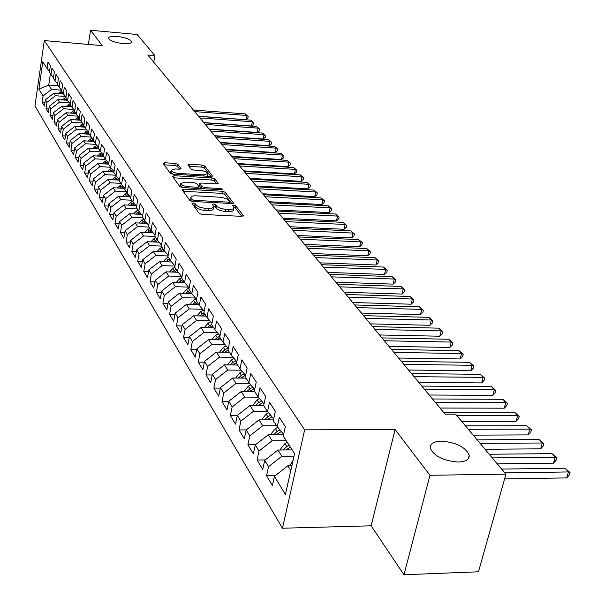 <?xml version="1.0" encoding="UTF-8"?>
<svg xmlns="http://www.w3.org/2000/svg" width="605" height="605" viewBox="0 0 605 605"><rect width="100%" height="100%" fill="white"/><g stroke="black" fill="none" stroke-linecap="round" stroke-linejoin="round"><path stroke-width="0.91" d="M193.093 202.932L192.012 203.492L199.128 213.353L202.04 214.404L241.819 216.356L243.286 215.531L235.67 205.745L233.666 205.027L232.57 205.413L233.969 207.644C233.878 208.906 232.191 209.504 228.917 209.421L224.031 209.103L220.038 208.143L217.097 206.623L215.486 204.702L213.482 203.983L212.355 204.377L213.701 206.577C213.595 207.863 211.871 208.468 208.528 208.385L203.598 208.067L199.597 207.099L196.663 205.571L195.097 203.651L193.093 202.932M122.951 43.575C128.464 43.953 131.353 43.363 131.61 41.806C130.287 39.317 125.507 37.54 117.257 36.466C111.743 36.081 108.832 36.663 108.537 38.228C109.838 40.724 114.64 42.501 122.951 43.575M458.182 462.046C465.721 461.721 469.412 459.475 469.246 455.293C465.608 447.125 456.336 442.414 441.438 441.143C433.861 441.408 430.117 443.647 430.208 447.859C433.747 456.034 443.072 460.76 458.182 462.046M177.893 164.341L175.2 163.395L164.643 162.753L163.047 163.244L170.202 173.249L172.939 174.217L210.88 176.433L212.408 175.934L204.732 165.974L202.047 165.036L189.441 164.265L187.898 164.749L191.119 169.105L193.827 170.058L200.134 170.429C204.399 170.912 206.91 171.956 207.666 173.559L203.545 174.883L178.604 173.423C174.323 172.939 171.812 171.903 171.079 170.3L175.329 168.954L179.488 169.196L181.061 168.704L177.893 164.341L177.515 166.42L174.83 165.475L164.129 164.832M147.794 54.987L445.046 414.13L455.588 414.138L505.931 474.161L429.973 475.273L395.11 429.565L304.648 429.837L44.309 40.573L102.305 45.662L90.553 30.25L137.161 34.493L154.857 55.592L147.794 54.987M183.738 189.131L182.203 189.894L189.826 200.459L192.677 201.48L231.874 203.522L233.439 202.977L225.166 192.246L222.36 191.256L183.738 189.131L183.202 191.271M179.829 186.597L172.493 176.426L174.013 175.7L212.015 177.9L214.767 178.868L218.201 183.383L216.658 183.897L201.215 183.02L199.642 183.534L201.919 186.658L204.709 187.648L220.87 188.541L222.897 189.395L221.816 189.758L182.627 187.595L179.829 186.597M304.648 429.837L282.459 528.218L34.954 105.928L44.309 40.573M275.237 475.643L266.548 475.772L272.371 485.467L274.39 476.309L285.424 494.451L294.575 453.674L283.261 436.061L285.326 426.661L279.291 417.382L277.256 426.714L273.316 420.581L275.328 411.294L269.482 402.31L267.501 411.536L263.682 405.592L265.64 396.419L259.976 387.707L258.048 396.82L254.35 391.064L256.255 381.997L250.765 373.557L248.882 382.564L245.297 376.976L247.158 368.014L241.826 359.831L239.996 368.732L236.517 363.31L238.325 354.454L233.159 346.514L231.375 355.309L227.994 350.053L229.764 341.296L224.742 333.582L223.003 342.279L219.721 337.174L221.445 328.515L216.567 321.028L214.873 329.627L211.69 324.666L213.368 316.105L208.627 308.83L206.978 317.33L203.877 312.513L205.518 304.05L200.913 296.972L199.302 305.381L196.285 300.7L197.888 292.328L193.411 285.447L191.83 293.765L188.904 289.205L190.469 280.924L186.113 274.239L184.57 282.467L181.719 278.028L183.247 269.838L179.012 263.326L177.507 271.463L174.732 267.145L176.221 259.046L172.1 252.709L170.625 260.755L167.925 256.558L169.385 248.534L165.362 242.363L163.925 250.334L161.293 246.235L162.722 238.302L158.805 232.29L157.398 240.177L154.835 236.184L156.234 228.335L152.415 222.474L151.046 230.278L148.543 226.391L149.904 218.617L146.191 212.907L144.845 220.628L142.409 216.84L143.74 209.148L140.118 203.575L138.795 211.221L136.42 207.523L137.728 199.907L134.197 194.477L132.903 202.04L130.582 198.432L131.867 190.9L128.411 185.599L127.148 193.086L124.887 189.569L126.142 182.105L122.77 176.932L121.537 184.351L119.321 180.91L120.554 173.522L117.264 168.47L116.054 175.813L113.891 172.463L115.101 165.142L111.887 160.212L110.7 167.487L108.59 164.205L109.77 156.96L106.639 152.142L105.467 159.342L103.41 156.143L104.567 148.966L101.504 144.255L100.354 151.394L98.343 148.263L99.485 141.154L96.49 136.548L95.363 143.619L93.397 140.557L94.509 133.516L91.582 129.016L90.478 136.019L88.557 133.024L89.653 126.052L86.787 121.65L85.706 128.585L83.823 125.658L84.897 118.746L82.099 114.443L81.032 121.318L79.194 118.451L80.253 111.607L77.508 107.395L76.464 114.209L74.665 111.403L75.701 104.62L73.023 100.498L71.995 107.244L70.233 104.506L71.254 97.783L68.622 93.745L67.616 100.438L65.892 97.753L66.89 91.09L64.327 87.135L63.336 93.767L61.642 91.136L62.625 84.534L60.114 80.669L59.139 87.233L57.483 84.662L58.451 78.113L55.985 74.324L55.025 80.836L53.406 78.317L54.359 71.829L51.939 68.115L51.002 74.574L49.413 72.101L50.351 65.665L47.984 62.035L47.054 68.433L49.512 71.435M266.548 475.772L268.537 466.674L264.688 460.36L277.937 450.022L292.154 449.908M265.24 459.929L257.087 460.012L262.729 469.404L264.688 460.36M257.087 460.012L259.016 451.027L255.287 444.902L268.333 434.723L283.563 434.662M255.56 444.69L247.906 444.743L253.382 453.848L255.287 444.902M247.906 444.743L249.789 435.857L246.174 429.921L259.016 419.893L273.468 419.885M246.19 429.913L239.013 429.928L244.314 438.761L246.174 429.921M239.013 429.928L240.843 421.148L237.341 415.385L249.986 405.516L263.689 405.554M237.304 415.567L230.376 415.559L235.526 424.135L237.341 415.385M230.376 415.559L232.161 406.878L228.766 401.281L241.221 391.556L254.72 391.647M228.69 401.637L221.997 401.614L226.996 409.933L228.766 401.281M221.997 401.614L223.737 393.023L220.439 387.593L232.713 378.012L246.046 378.14M220.333 388.115L213.86 388.07L218.715 396.146L220.439 387.593M213.86 388.07L215.554 379.569L212.355 374.298L224.455 364.853L237.621 365.027M212.219 374.971L205.957 374.911L210.669 382.761L212.355 374.298M205.957 374.911L207.613 366.501L204.498 361.382L216.424 352.072L229.431 352.276M204.331 362.198L198.274 362.115L202.857 369.746L204.498 361.382M198.274 362.115L199.884 353.804L196.859 348.828L208.619 339.647L221.468 339.889M196.678 349.781L190.802 349.682L195.256 357.101L196.859 348.828M190.802 349.682L192.375 341.462L189.433 336.614L201.034 327.562L213.724 327.842M189.229 337.696L183.534 337.59L187.868 344.805L189.433 336.614M183.534 337.59L185.077 329.453L182.211 324.741L193.653 315.81L206.199 316.12M181.984 325.936L176.463 325.815L180.683 332.841L182.211 324.741M176.463 325.815L177.968 317.769L175.178 313.178L186.469 304.375L198.863 304.708M174.936 314.494L169.582 314.358L173.688 321.195L175.178 313.178M169.582 314.358L171.049 306.395L168.334 301.933L179.473 293.236L191.732 293.606M168.077 303.347L162.881 303.203L166.882 309.866L168.334 301.933M162.881 303.203L164.318 295.323L161.671 290.975L172.667 282.391L184.843 282.792M161.399 292.487L156.347 292.336L160.249 298.825L161.671 290.975M156.347 292.336L157.761 284.531L155.182 280.296L166.035 271.834L178.165 272.258M154.895 281.907L149.987 281.748L153.783 288.071L155.182 280.296M149.987 281.748L151.363 274.027L148.853 269.898L159.569 261.534L171.654 261.988M148.55 271.592L143.786 271.426L147.491 277.589L148.853 269.898M143.786 271.426L145.132 263.78L142.689 259.757L153.269 251.506L165.301 251.982M142.372 261.534L137.743 261.36L141.351 267.372L142.689 259.757M137.743 261.36L139.059 253.79L136.677 249.865L147.121 241.72L159.1 242.219M136.352 251.725L131.845 251.544L135.369 257.405L136.677 249.865M131.845 251.544L133.138 244.049L130.809 240.223L141.124 232.169L153.05 232.698M130.476 242.151L126.09 241.97L129.523 247.687L130.809 240.223M126.09 241.97L127.353 234.551L125.084 230.815L135.278 222.859L147.151 223.411M124.743 232.804L120.478 232.623L123.828 238.204L125.084 230.815M120.478 232.623L121.718 225.272L119.495 221.627L129.568 213.769L141.381 214.336M119.147 223.684L114.995 223.495L118.27 228.947L119.495 221.627M114.995 223.495L116.205 216.219L114.043 212.657L123.995 204.891L135.754 205.488M113.687 214.775L109.641 214.586L112.832 219.902L114.043 212.657M109.641 214.586L110.828 207.379L108.718 203.9L118.55 196.224L130.249 196.837M108.355 206.078L104.408 205.881L107.531 211.077L108.718 203.9M104.408 205.881L105.58 198.743L103.515 195.339L113.233 187.762L124.872 188.389M103.145 197.578L99.303 197.374L102.351 202.456L103.515 195.339M99.303 197.374L100.445 190.303L98.426 186.983L108.038 179.488L119.457 180.124M98.055 189.267L94.304 189.062L97.292 194.023L98.426 186.983M94.304 189.062L95.431 182.06L93.457 178.815L102.963 171.396L113.967 172.039M93.087 181.145L89.427 180.94L92.338 185.788L93.457 178.815M89.427 180.94L90.531 173.998L88.602 170.822L97.995 163.494L108.605 164.129M88.224 173.196L84.655 172.992L87.506 177.741L88.602 170.822M84.655 172.992L85.736 166.118L83.845 163.01L93.14 155.765L103.584 156.408M83.467 165.43L79.981 165.218L82.772 169.861L83.845 163.01M79.981 165.218L81.047 158.404L79.202 155.372L88.39 148.202L98.728 148.853M78.816 157.829L75.413 157.618L78.143 162.163L79.202 155.372M75.413 157.618L76.464 150.864L74.657 147.892L83.747 140.806L93.979 141.472M74.271 150.388L70.944 150.176L73.621 154.623L74.657 147.892M70.944 150.176L71.972 143.491L70.203 140.579L79.202 133.561L89.336 134.242M69.817 143.105L66.573 142.901L69.189 147.249L70.203 140.579M66.573 142.901L67.578 136.269L65.854 133.418L74.748 126.475L84.791 127.163M65.461 135.981L62.292 135.77L64.848 140.027L65.854 133.418M62.292 135.77L63.283 129.198L61.589 126.407L70.392 119.54L80.336 120.236M61.196 129.001L58.095 128.789L60.606 132.956L61.589 126.407M58.095 128.789L59.071 122.27L57.414 119.54L66.126 112.749L75.98 113.445M57.021 122.165L53.989 121.953L56.447 126.037L57.414 119.54M53.989 121.953L54.949 115.495L53.323 112.817L61.944 106.094L71.708 106.805M52.93 115.464L49.965 115.252L52.37 119.253L53.323 112.817M49.965 115.252L50.911 108.847L49.315 106.23L57.853 99.575L67.526 100.286M48.922 108.9L46.025 108.696L48.377 112.613L49.315 106.23M46.025 108.696L46.948 102.343L45.39 99.78L53.845 93.185L63.449 93.911M44.997 102.472L42.161 102.26L44.467 106.102L45.39 99.78M42.161 102.26L43.068 95.968L38.894 89.094L42.804 61.816L47.054 68.433M51.002 74.574L53.505 77.637M58.216 85.804L48.748 85.071L51.47 89.411L61.551 90.183M43.068 95.968L51.47 89.411M38.894 89.094L48.748 85.071L50.412 73.651M55.025 80.836L57.588 83.966M53.845 93.185L55.433 95.726L65.559 96.482M46.948 102.343L55.433 95.726M59.139 87.233L61.748 90.425M57.853 99.575L59.479 102.162L69.651 102.911M50.911 108.847L59.479 102.162M63.336 93.767L66.005 97.027M61.944 106.094L63.608 108.734L73.818 109.475M54.949 115.495L63.608 108.734M67.616 100.438L70.346 103.765M66.126 112.749L67.821 115.449L78.083 116.175M59.071 122.27L67.821 115.449M71.995 107.244L74.778 110.647M70.392 119.54L72.124 122.301L82.424 123.012M63.283 129.198L72.124 122.301M76.464 114.209L79.316 117.68M74.748 126.475L76.517 129.296L86.863 129.992M67.578 136.269L76.517 129.296M81.032 121.318L83.951 124.864M79.202 133.561L81.01 136.443L91.393 137.123M71.972 143.491L81.01 136.443M85.706 128.585L88.685 132.215M83.747 140.806L85.592 143.74L96.021 144.413M76.464 150.864L85.592 143.74M90.478 136.019L93.525 139.725M88.39 148.202L90.281 151.205L100.748 151.863M81.047 158.404L90.281 151.205M95.363 143.619L98.479 147.408M93.14 155.765L95.068 158.835L105.572 159.478M85.736 166.118L95.068 158.835M100.354 151.394L103.553 155.266M97.995 163.494L99.969 166.632L110.556 167.26M90.531 173.998L99.969 166.632M105.467 159.342L108.734 163.312M102.963 171.396L104.975 174.611L115.668 175.223M95.431 182.06L104.975 174.611M110.7 167.487L114.043 171.54M108.038 179.488L110.102 182.77L120.902 183.368M100.445 190.303L110.102 182.77M116.054 175.813L119.48 179.972M113.233 187.762L115.351 191.119L126.264 191.709M105.58 198.743L115.351 191.119M121.537 184.351L125.046 188.601M118.55 196.224L120.713 199.665L131.739 200.24M110.828 207.379L120.713 199.665M127.148 193.086L130.748 197.442M123.995 204.891L126.211 208.415L137.35 208.967M116.205 216.219L126.211 208.415M132.903 202.04L136.594 206.509M129.568 213.769L131.837 217.376L143.098 217.913M121.718 225.272L131.837 217.376M138.795 211.221L142.591 215.796M135.278 222.859L137.6 226.557L148.981 227.072M127.353 234.551L137.6 226.557M144.845 220.628L148.732 225.317M141.124 232.169L143.506 235.965L155.016 236.457M133.138 244.049L143.506 235.965M151.046 230.278L155.031 235.088M147.121 241.72L149.564 245.6L161.323 246.084M139.059 253.79L149.564 245.6M157.398 240.177L161.497 245.108M153.269 251.506L155.765 255.484L168.031 255.96M145.132 263.78L155.765 255.484M163.925 250.334L168.137 255.393M159.569 261.534L162.132 265.625L174.928 266.087M151.363 274.027L162.132 265.625M170.625 260.755L174.951 265.95M166.035 271.834L168.666 276.024L181.674 276.462M157.761 284.531L168.666 276.024M177.507 271.463L181.954 276.795M172.667 282.391L175.367 286.694L188.45 287.11M164.318 295.323L175.367 286.694M184.57 282.467L189.146 287.935M179.473 293.236L182.249 297.66L195.407 298.038M171.049 306.395L182.249 297.66M191.83 293.765L196.534 299.392M186.469 304.375L189.32 308.913L202.539 309.261M177.968 317.769L189.32 308.913M199.302 305.381L204.142 311.167M193.653 315.81L196.58 320.476L209.867 320.786M185.077 329.453L196.58 320.476M206.978 317.33L211.962 323.282M201.034 327.562L204.044 332.357L217.399 332.629M192.375 341.462L204.044 332.357M214.873 329.627L220.008 335.745M208.619 339.647L211.72 344.578L225.136 344.812M199.884 353.804L211.72 344.578M223.003 342.279L228.297 348.571M216.424 352.072L219.607 357.139L233.084 357.343M207.613 366.501L219.607 357.139M231.375 355.309L236.827 361.782M224.455 364.853L227.73 370.071L241.266 370.23M215.554 379.569L227.73 370.071M239.996 368.732L245.622 375.402M232.713 378.012L236.086 383.381L249.676 383.494M223.737 393.023L236.086 383.381M248.882 382.564L254.69 389.431M241.221 391.556L244.7 397.092L258.335 397.16M232.161 406.878L244.7 397.092M258.048 396.82L264.045 403.906M249.986 405.516L253.563 411.219L267.312 411.234M240.843 421.148L253.563 411.219M267.501 411.536L273.694 418.834M259.016 419.893L262.706 425.769L276.629 425.746M249.789 435.857L262.706 425.769M277.256 426.714L283.654 434.254M268.333 434.723L272.137 440.78L286.241 440.705M259.016 451.027L272.137 440.78M277.937 450.022L281.862 456.268L294.015 456.155M268.537 466.674L281.862 456.268M153.746 62.171L154.857 55.592M90.553 30.25L88.375 44.437M395.11 429.565L371.137 525.805L403.974 574.75L429.973 475.273M403.974 574.75L478.472 571.786L505.931 474.161M371.137 525.805L282.459 528.218M274.39 476.309L287.851 465.805L291.867 465.759M287.851 465.805L290.801 470.501M193.229 205.171L194.689 205.829L197.23 208.415L200.724 209.761L204.815 210.411L205.224 208.218M213.603 207.091L213.285 208.755C213.179 210.048 211.455 210.653 208.12 210.57L204.815 210.411M233.863 208.165L233.545 209.806C233.454 211.077 231.768 211.674 228.493 211.591L223.608 211.281L219.623 210.321L217.135 209.126L215.07 206.872L213.61 206.222M241.796 216.356L235.247 207.901L233.87 207.273M231.851 203.522L224.757 194.371L221.952 193.381L183.345 191.278M192.178 199.62L194.175 200.338L228.524 202.138L229.62 201.752L226.898 199L221.853 197.336L196.111 195.808C192.776 195.71 191.044 196.3 190.923 197.578L192.178 199.62L191.853 201.382M190.613 199.257L190.825 200.482L191.225 198.311M191.407 201.276L190.825 200.482M216.635 183.89L214.367 180.963L211.621 179.995L173.491 177.809M199.279 185.516L201.404 188.631M185.07 182.105L180.782 183.512C181.538 185.183 184.101 186.257 188.473 186.741L197.434 187.24L198.932 186.491L196.761 183.587L193.986 182.612L185.07 182.105M180.464 185.274L182.566 187.588M179.572 169.203L177.515 166.42M170.769 172.047L172.675 174.195M207.069 176.214L207.598 173.93M210.858 176.433L204.354 168.039L201.662 167.101L189.025 166.337M290.317 465.774L290.347 464.663L293.085 460.329M504.6 478.903L566.696 477.92L568.473 471.945L565.123 468.232L501.674 469.079M504.842 472.86L568.473 471.945L570.046 472.581L569.335 474.963L566.696 477.92M565.123 468.232L570.046 472.581M280.501 449.999L280.523 449.099L284.97 443.586L287.284 442.331M497.272 463.831L553.484 463.165L555.216 457.251L551.957 453.652L489.226 454.242M285.832 449.954L290.332 447.072M289.145 445.227L286.83 446.498L283.193 449.976M492.304 457.909L555.216 457.251L556.789 457.909L556.093 460.269L553.484 463.165M551.957 453.652L556.789 457.909M282.633 434.662L283.571 434.156M270.979 434.715L270.995 434.012L275.373 428.574L277.74 427.289M485.066 449.281L540.643 448.827L542.33 442.989L539.168 439.48L477.141 439.835M276.258 434.692L281.348 431.531M279.949 429.883L277.173 431.395L273.672 434.7M480.128 443.397L542.33 442.989L543.918 443.662L543.245 445.998L540.643 448.827M539.168 439.48L543.918 443.662M261.746 419.893L266.071 414.017L268.491 412.701M473.208 435.146L528.173 434.904L529.814 429.119L526.743 425.716L465.404 425.837M266.979 419.893L271.985 416.822M270.632 415.219L267.818 416.754L264.438 419.893M468.308 429.3L529.814 429.119L531.409 429.822L530.751 432.129L528.173 434.904M526.743 425.716L531.409 429.822M252.792 405.524L257.042 399.89L259.515 398.551M461.691 421.413L516.05 421.36L517.653 415.643L514.658 412.33L443.473 412.224M257.972 405.539L262.895 402.552M261.587 401.002L258.736 402.544L255.476 405.531M456.82 415.605L517.653 415.643L519.241 416.361L518.606 418.645L516.05 421.36M514.658 412.33L519.241 416.361M244.095 391.579L248.269 386.179L250.795 384.818M440.001 408.035L504.252 408.193L505.818 402.537L502.914 399.315L432.499 398.975M249.23 391.609L254.077 388.705M252.799 387.2L249.918 388.758L246.779 391.594M435.214 402.249L505.818 402.537L507.421 403.278L506.793 405.539L504.252 408.193M502.914 399.315L507.421 403.278M235.655 378.042L239.762 372.869L242.325 371.485M429.225 395.012L492.78 395.39L494.308 389.786L491.479 386.648L421.836 386.088M240.737 378.087L245.509 375.259M244.269 373.799L241.357 375.365L238.332 378.065M424.476 389.272L494.308 389.786L495.911 390.543L495.298 392.781L492.78 395.39M491.479 386.648L495.911 390.543M227.48 364.898L231.488 359.93L234.09 358.531M418.743 382.352L481.618 382.92L483.108 377.376L480.355 374.321L411.461 373.55M232.486 364.959L236.691 362.471M235.98 360.777L233.046 362.357L230.127 364.928M414.024 376.65L483.108 377.376L484.711 378.148L484.121 380.363L481.618 382.92M480.355 374.321L484.711 378.148M219.532 352.125L223.449 347.361L226.088 345.947M408.549 370.026L470.75 370.782L472.202 365.291L469.525 362.327L401.357 361.344M224.47 352.201L228.024 350.091M227.926 348.132L224.962 349.72L222.156 352.163M403.86 364.369L472.202 365.291L473.813 366.085L473.231 368.279L470.75 370.782M469.525 362.327L473.813 366.085M211.81 339.707L215.637 335.132L218.299 333.71M398.619 358.031L460.163 358.962L461.585 353.532L458.968 350.635L391.526 349.471M216.673 339.798L220.107 337.779M219.978 335.888L214.397 339.753M393.961 352.405L461.585 353.532L463.196 354.333L462.628 356.504L460.163 358.962M458.968 350.635L463.196 354.333M204.301 327.638L208.037 323.244L210.721 321.807M388.947 346.347L449.848 347.452L451.239 342.067L448.691 339.246L381.959 337.9M209.088 327.736L212.415 325.8M211.773 324.242L206.849 327.691M384.326 340.766L451.239 342.067L452.85 342.891L452.29 345.039L449.848 347.452M448.691 339.246L452.85 342.891M196.996 315.893L200.633 311.673L203.348 310.221M379.524 334.966L439.797 336.221L441.158 330.897L438.67 328.152L372.627 326.632M201.707 316.007L204.929 314.146M204.044 312.77L199.514 315.954M374.941 329.423L441.158 330.897L442.769 331.729L442.225 333.862L439.797 336.221M438.67 328.152L442.769 331.729M189.879 304.466L193.434 300.405L196.171 298.953M370.343 323.872L429.996 325.286L431.327 320.007L428.907 317.33L363.537 315.651M194.523 304.595L197.646 302.81M196.784 301.464L192.367 304.534M365.791 318.366L431.327 320.007L432.938 320.854L432.409 322.957L429.996 325.286M428.907 317.33L432.938 320.854M182.96 293.342L186.423 289.44L189.131 288.003M361.397 313.057L420.445 314.615L421.738 309.389L419.378 306.773L354.681 304.943M187.527 293.478L190.545 291.761M189.705 290.46L185.402 293.417M356.874 307.597L421.738 309.389L423.349 310.244L422.834 312.331L420.445 314.615M419.378 306.773L423.349 310.244M176.214 282.512L179.594 278.754L181.803 277.589M352.67 302.515L411.12 304.202L412.391 299.029L410.084 296.48L346.037 294.506M180.714 282.656L183.64 281.007M182.823 279.737L178.626 282.588M348.177 297.093L412.391 299.029L414.002 299.899L413.495 301.963L411.12 304.202M410.084 296.48L414.002 299.899M169.642 271.955L172.939 268.348L174.853 267.334M344.154 292.23L402.022 294.045L403.263 288.925L401.017 286.437L337.605 284.32M174.074 272.114L176.902 270.533M176.108 269.293L172.017 272.038M339.7 286.846L403.263 288.925L404.874 289.795L404.374 291.844L402.022 294.045M401.017 286.437L404.874 289.795M163.229 261.678L166.451 258.199L168.341 257.201M335.851 282.195L393.144 284.131L394.362 279.056L392.169 276.629L329.385 274.383M167.6 261.836L170.345 260.316M169.566 259.106L165.581 261.761M331.419 276.848L394.362 279.056L395.965 279.941L395.481 281.968L393.144 284.131M392.169 276.629L395.965 279.941M156.982 251.65L160.128 248.307L161.996 247.324M327.736 272.394L384.477 274.451L385.665 269.422L383.525 267.055L321.353 264.688M161.293 251.824L163.947 250.357M163.184 249.177L159.296 251.74M323.342 267.085L385.665 269.422L387.268 270.314L386.792 272.326L384.477 274.451M383.525 267.055L387.268 270.314M150.895 241.871L153.957 238.65L155.803 237.682M319.826 262.835L376.007 264.998L377.172 260.014L375.077 257.7L313.519 255.212M155.13 242.053L157.769 240.616M156.967 239.497L153.171 241.97M315.462 257.564L377.172 260.014L378.775 260.914L378.306 262.903L376.007 264.998M375.077 257.7L378.775 260.914M144.95 232.343L147.938 229.234L149.76 228.282M312.097 253.495L367.734 255.756L368.876 250.825L366.834 248.564L305.865 245.963M149.125 232.524L151.734 231.11M150.895 230.051L147.196 232.441M307.763 248.262L368.876 250.825L370.472 251.733L370.018 253.707L367.734 255.756M366.834 248.564L370.472 251.733M139.142 223.041L142.062 220.046L143.861 219.101M304.542 244.367L359.65 246.734L360.769 241.849L358.773 239.633L298.386 236.933M143.264 223.23L145.843 221.838M144.996 220.817L141.366 223.139M300.239 239.172L360.769 241.849L362.365 242.756L361.919 244.707L359.65 246.734M358.773 239.633L362.365 242.756M133.478 213.958L136.322 211.077L138.106 210.139M297.161 235.451L351.747 237.909L352.844 233.069L350.892 230.906L291.081 228.108M137.539 214.155L140.095 212.786M139.271 211.788L135.671 214.064M292.888 230.293L352.844 233.069L354.439 233.984L354.001 235.92L351.747 237.909M350.892 230.906L354.439 233.984M127.95 205.095L130.725 202.312L132.487 201.389M289.946 226.739L344.026 229.287L345.1 224.485L343.194 222.368L283.942 219.479M131.95 205.292L134.476 203.946M133.667 202.97L130.105 205.201M285.711 221.612L345.1 224.485L346.688 225.408L346.257 227.329L344.026 229.287M343.194 222.368L346.688 225.408M122.543 196.436L125.25 193.751L126.989 192.844M282.898 218.216L336.471 220.848L337.522 216.091L335.654 214.026L276.954 211.039M126.49 196.64L128.986 195.317M128.2 194.364L124.675 196.549M278.686 213.134L337.522 216.091L339.11 217.021L338.687 218.919L336.471 220.848M335.654 214.026L339.11 217.021M117.264 187.981L121.643 184.487M276.001 209.89L329.082 212.597L330.118 207.886L328.288 205.859L270.132 202.788M121.151 188.185L123.624 186.885M122.86 185.954L119.367 188.094M271.819 204.838L330.118 207.886L331.699 208.816L331.283 210.699L329.082 212.597M328.288 205.859L331.699 208.816M112.106 179.715L116.447 176.297M269.255 201.737L321.852 204.528L322.866 199.854L321.081 197.873L263.447 194.719M115.933 179.927L118.383 178.641M117.635 177.734L114.179 179.829M265.103 196.723L322.866 199.854L324.439 200.792L324.038 202.66L321.852 204.528M321.081 197.873L324.439 200.792M107.062 171.638L111.365 168.296M262.661 193.766L314.774 196.625L315.772 191.989L314.018 190.053L256.913 186.824M110.836 171.858L113.256 170.587M112.522 169.702L109.104 171.752M258.539 188.783L315.772 191.989L317.345 192.934L316.944 194.787L314.774 196.625M314.018 190.053L317.345 192.934M102.132 163.743L106.397 160.476M256.202 185.962L307.847 188.889L308.822 184.298L307.113 182.4L250.523 179.103M105.852 163.963L108.25 162.715M107.531 161.845L104.143 163.864M252.111 181.016L308.822 184.298L310.395 185.243L310.002 187.081L307.847 188.889M307.113 182.4L310.395 185.243M97.307 156.022L101.534 152.823M249.88 178.324L301.063 181.319L302.024 176.766L300.345 174.905L244.261 171.54M100.975 156.249L103.342 155.016M102.646 154.169L99.288 156.143M245.819 173.416L302.024 176.766L303.589 177.711L303.203 179.534L301.063 181.319M300.345 174.905L303.589 177.711M92.58 148.467L96.777 145.336M243.694 170.844L294.423 173.9L295.369 169.392L293.727 167.57L238.136 164.136M96.21 148.694L98.464 147.529M97.859 146.652L94.539 148.588M239.656 165.974L295.369 169.392L296.926 170.338L296.548 172.145L294.423 173.9M293.727 167.57L296.926 170.338M87.959 141.078L92.119 138.016M237.629 163.524L287.92 166.64L288.842 162.163L287.231 160.378L232.131 156.884M91.537 141.313L93.435 140.33M93.178 139.301L89.895 141.199M233.621 158.684L288.842 162.163L290.4 163.116L290.029 164.9L287.92 166.64M287.231 160.378L290.4 163.116M83.445 133.849L87.566 130.846M231.692 156.355L281.544 159.523L282.452 155.084L280.879 153.337L226.255 149.783M86.969 134.083L88.67 133.206M88.595 132.109L85.35 133.977M227.714 151.545L282.452 155.084L284.002 156.037L283.639 157.814L281.544 159.523M280.879 153.337L284.002 156.037M79.013 126.77L83.097 123.828M225.877 149.329L275.298 152.551L276.19 148.149L274.647 146.433L220.5 142.825M82.499 127.005L84.148 126.158M83.898 125.175L80.896 126.899M221.929 144.55L276.19 148.149L277.733 149.102L277.377 150.864L275.298 152.551M274.647 146.433L277.733 149.102M74.68 119.835L78.726 116.962M220.182 142.44L269.18 145.714L270.057 141.351L268.537 139.672L214.858 136.004M78.113 120.077L79.709 119.261M79.194 118.436L76.54 119.971M216.257 137.698L270.057 141.351L271.592 142.304L271.237 144.05L269.18 145.714M268.537 139.672L271.592 142.304M70.43 113.052L74.445 110.231M214.593 135.694L263.175 139.014L264.037 134.681L262.555 133.039L209.322 129.326M73.825 113.294L75.368 112.5M74.854 111.698L72.267 113.18M210.699 130.982L264.037 134.681L265.572 135.641L265.224 137.373L263.175 139.014M262.555 133.039L265.572 135.641M66.27 106.404L70.248 103.636M209.118 129.077L257.291 132.442L258.138 128.147L256.686 126.536L203.9 122.77M69.62 106.646L71.118 105.883M70.611 105.096L68.085 106.54M205.246 124.396L258.138 128.147L259.666 129.107L259.326 130.824L257.291 132.442M256.686 126.536L259.666 129.107M62.194 99.893L65.968 97.269M203.749 122.588L251.521 125.999L252.353 121.741L250.924 120.153L198.584 116.349M65.499 100.143L66.951 99.401M66.459 98.63L63.986 100.029M199.907 117.945L252.353 121.741L253.873 122.702L253.54 124.403L251.521 125.999M250.924 120.153L253.873 122.702M58.201 93.51L61.649 91.083M198.485 116.228L245.857 119.677L246.681 115.449L245.282 113.899L193.373 110.05M61.46 93.76L62.867 93.041M62.383 92.285L59.963 93.646M194.666 111.615L246.681 115.449L248.194 116.417L247.868 118.104L245.857 119.677M245.282 113.899L248.194 116.417M195.604 207.099L196.012 204.913M208.12 210.57L208.528 208.385M215.07 206.872L215.486 204.702M216.015 208.135L216.431 205.957M225.219 211.432L225.642 209.254M228.493 211.591L228.917 209.421M235.247 207.901L235.67 205.745M243.157 216.159L243.286 215.531M194.689 205.829L195.097 203.651M221.952 193.381L222.36 191.256M224.757 194.371L225.166 192.246M233.212 203.325L233.326 202.735M193.948 201.548L194.175 200.338M228.289 203.333L228.524 202.138M173.635 177.809L174.013 175.7M211.621 179.995L212.015 177.9M214.367 180.963L214.767 178.868M217.997 183.708L218.102 183.156M199.348 185.879L199.741 183.761M201.548 188.639L201.919 186.658M204.49 188.805L204.709 187.648M220.651 189.698L220.87 188.541M188.261 187.905L188.473 186.741M197.222 188.397L197.434 187.24M180.88 168.992L180.971 168.493M178.407 174.535L178.604 173.423M203.34 175.994L203.545 174.883M189.062 166.337L189.441 164.265M201.662 167.101L202.047 165.036M204.354 168.039L204.732 165.974M212.211 176.244L212.31 175.715M164.273 164.84L164.643 162.753M174.83 165.475L175.2 163.395M290.339 464.829L290.929 465.767M280.516 449.265L280.977 449.991M288.01 448.335L289.031 449.931M284.97 443.586L286.83 446.498M270.995 434.171L271.335 434.708M278.323 433.18L279.276 434.677M275.373 428.574L277.173 431.395M268.923 418.486L269.822 419.893M266.071 414.017L267.818 416.754M259.81 404.231L260.649 405.547M257.042 399.89L258.736 402.544M250.962 390.391L251.756 391.624M248.269 386.179L249.918 388.758M242.371 376.953L243.112 378.11M239.762 372.869L241.357 375.365M234.029 363.9L234.725 364.989M231.488 359.93L233.046 362.357M225.922 351.218L226.565 352.231M223.449 347.361L224.962 349.72M218.034 338.883L218.639 339.836M215.637 335.132L217.104 337.431M210.366 326.897L210.933 327.781M208.037 323.244L209.459 325.475M202.909 315.228L203.439 316.052M200.633 311.673L202.025 313.844M195.649 303.869L196.141 304.64M193.434 300.405L194.787 302.523M188.578 292.812L189.032 293.523M186.423 289.44L187.739 291.504M181.689 282.036L182.113 282.701M179.594 278.754L180.88 280.765M174.981 271.547L175.374 272.159M172.939 268.348L174.187 270.306M168.447 261.315L168.803 261.882M166.451 258.199L167.668 260.105M162.072 251.347L162.405 251.862M160.128 248.307L161.316 250.167M155.848 241.622L156.158 242.098M153.957 238.65L155.114 240.465M149.783 232.131L150.063 232.57M147.938 229.234L149.064 231.004M143.869 222.874L144.119 223.268M142.062 220.046L143.166 221.778M136.322 211.077L137.403 212.763M130.725 202.312L131.777 203.961M125.25 193.751L126.279 195.362M119.903 185.395L120.909 186.968M114.678 177.22L115.661 178.755M109.573 169.234L110.533 170.731M104.574 161.422L105.52 162.889M99.689 153.776L100.611 155.213M94.917 146.304L95.817 147.711M90.236 138.984L91.121 140.368M85.66 131.829L86.523 133.176M81.176 124.819L82.023 126.135M76.79 117.952L77.614 119.246M72.494 111.229L73.303 112.5M68.282 104.642L69.076 105.883M64.153 98.192L64.932 99.409M60.114 91.869L60.878 93.057M131.542 42.199L131.61 41.806M468.338 458.643L469.246 455.293M229.303 203.386L229.597 201.866M190.522 199.748L190.923 197.578M199.249 185.659L199.642 183.534M180.396 185.652L180.782 183.512M198.697 188.48L199 186.854M170.708 172.395L171.079 170.3"/></g></svg>
